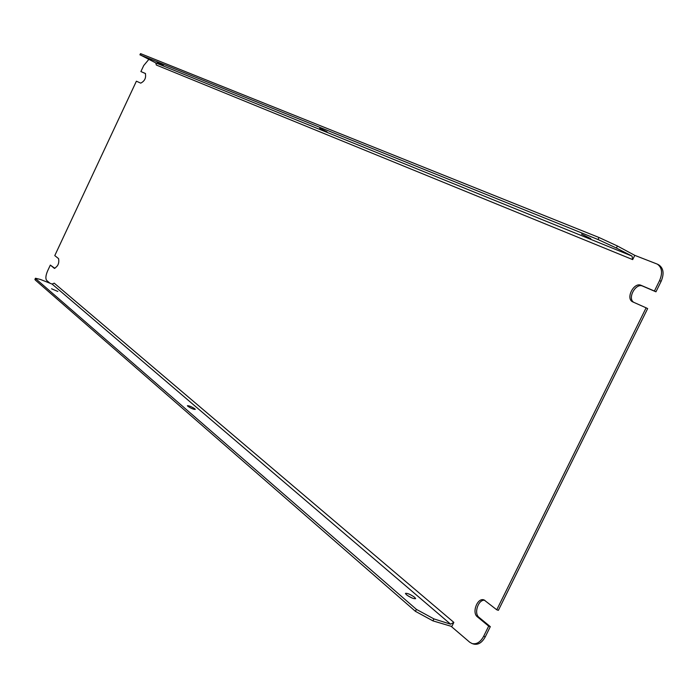 <?xml version="1.0" encoding="UTF-8"?>
<svg xmlns="http://www.w3.org/2000/svg" width="698" height="698" viewBox="0 0 698 698"><rect width="100%" height="100%" fill="white"/><g stroke="black" fill="none" stroke-linecap="round" stroke-linejoin="round"><path stroke-width="1.05" d="M496.758 609.79L498.381 610.331L647.648 308.586L646.112 307.827L496.758 609.79L484.019 599.922C477.528 597.279 471.525 612.574 477.388 616.831L479.011 617.355C473.532 613.402 478.4 599.076 484.805 600.28M658.214 264.638L658.807 264.908C663.554 268.198 664.322 273.677 661.128 281.338L655.954 291.808L654.419 291.031L659.601 280.552C662.795 272.883 662.027 267.404 657.28 264.114L634.779 255.355L617.398 245.993L616.395 248.034L632.039 256.105L632.685 259.604L634.779 255.355M49.907 283.205L46.722 280.483C45.37 278.711 45.658 275.544 47.569 270.999L50.335 265.092L54.331 268.329C57.969 266.409 59.382 263.172 58.571 258.635L54.776 255.599L136.389 81.195L140.734 83.132C144.748 81.064 146.275 77.836 145.324 73.447L145.358 73.465M50.335 265.092L54.889 268.364M477.388 616.831L488.679 626.132L483.653 636.297C480.442 642.116 476.594 644.542 472.118 643.565L469.728 642.23L451.667 626.787L453.84 622.389L54.208 283.152L52.097 284.069L450.611 624.187L433.92 618.899L432.943 620.871L415.432 611.335L35.345 280.081L34.909 279.436L35.467 278.24L35.912 278.886L35.345 280.081M646.112 307.827L632.737 301.876C625.303 298.692 633.863 281.774 641.104 285.342L654.419 291.031M632.039 256.105L155.715 62.872L156.378 65.054L632.685 259.604M148.805 59.443L143.718 65.542L140.9 71.554L145.28 73.43M633.749 302.33C627.127 298.395 635.73 282.664 642.64 286.11L655.954 291.808M488.679 626.132L490.31 626.656L479.011 617.355M490.31 626.656L485.285 636.812C482.082 642.622 478.235 645.048 473.75 644.08L472.118 643.565M140.9 71.554L145.55 73.613M35.467 278.24L40.475 279.47L52.097 284.069M451.815 626.499L432.943 620.871M453.84 622.389L450.611 624.187M408.182 595.987L411.96 597.959M51.573 288.78L57.829 291.45L51.573 288.78M187.806 406.245C191.016 408.356 193.503 409.412 195.274 409.412L194.882 408.854C191.671 406.742 189.184 405.686 187.422 405.686L187.806 406.245M406.315 594.652C410.537 597.619 413.652 598.954 415.633 598.666L414.743 597.375C410.52 594.426 407.423 593.091 405.442 593.379L406.315 594.652M415.432 611.335L416.401 609.363L35.912 278.886M416.401 609.363L433.92 618.899M155.715 62.872L140.56 55.072L598.012 239.527L599.015 237.503L617.398 245.993M139.914 54.863L140.481 53.641L141.136 53.851L599.015 237.503M163.402 65.533L157.233 62.523L163.402 65.533M327.065 131.826L319.71 128.223L327.065 131.826M590.787 238.637L581.556 234.135L590.787 238.637M616.395 248.034L598.012 239.527M661.128 281.338L659.601 280.552M483.653 636.297L485.285 636.812M141.136 53.851L140.56 55.072M54.095 268.189L54.592 268.39M641.104 285.342L642.64 286.11M657.28 264.114L658.807 264.908"/></g></svg>
